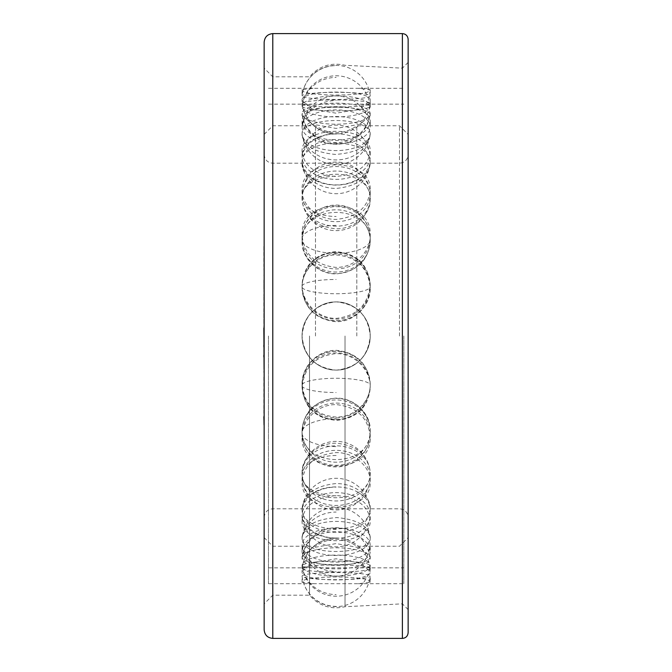 <?xml version="1.0" encoding="UTF-8"?>
<svg xmlns="http://www.w3.org/2000/svg" width="672" height="672" viewBox="0 0 672 672"><rect width="100%" height="100%" fill="white"/><g stroke="black" fill="none" stroke-linecap="round" stroke-linejoin="round"><path stroke-width="0.5" stroke-dasharray="3.36 2.52" d="M336.143 495.81A34.289 20.152 0 0 1 302.072 477.918A34.07 27.56 0 0 0 302.484 482.194A34.07 27.56 0 0 0 336.143 505.478A34.07 27.56 0 0 0 369.802 482.194A34.07 27.56 0 0 0 370.213 477.918A34.07 27.56 0 0 0 336.143 450.349A34.07 27.56 0 0 0 302.072 477.918L302.072 481.58C299.981 515.634 372.313 515.634 370.213 481.58L370.213 477.918M336.143 455.507A34.289 20.152 0 0 0 302.072 473.399A34.07 27.56 0 0 0 336.143 500.959A34.07 27.56 0 0 0 370.213 473.399A34.07 27.56 0 0 0 369.802 469.123A34.07 27.56 0 0 0 336.143 445.838A34.07 27.56 0 0 0 302.484 469.123A34.07 27.56 0 0 0 302.072 473.399L302.072 472.273C301.501 457.456 318.52 442.369 336.874 443.234C357.176 445.662 368.29 455.347 370.213 472.273C372.305 506.226 299.981 506.226 302.072 472.273M370.213 473.399L370.213 472.273M370.213 481.58C370.776 466.754 353.783 451.786 335.412 452.642C315.109 455.036 303.996 464.688 302.072 481.58M302.072 336C301.501 354.379 318.52 371.028 336.874 370.062C357.176 367.693 368.29 356.345 370.213 336C370.776 354.388 353.783 371.02 335.412 370.062C315.109 367.702 303.996 356.345 302.072 336A34.07 34.07 0 0 0 336.143 370.07A34.07 34.07 0 0 0 370.213 336A34.07 34.07 0 0 1 336.143 370.07A34.07 34.07 0 0 1 302.072 336A34.07 34.07 0 0 1 336.143 301.93A34.07 34.07 0 0 1 370.213 336A34.07 34.07 0 0 0 336.143 301.93A34.07 34.07 0 0 0 302.072 336C301.51 317.612 318.503 300.98 336.874 301.938C357.176 304.298 368.29 315.655 370.213 336C370.784 317.621 353.766 300.972 335.412 301.938C315.109 304.307 303.996 315.655 302.072 336M268.464 336L268.464 583.682L268.464 336M403.822 336L403.822 583.682L403.822 336M302.072 430.298C299.981 469.342 372.305 469.342 370.213 430.298C370.784 413.54 353.766 397.219 335.412 398.16C315.109 400.672 303.996 411.39 302.072 430.298L302.072 431.08A34.07 31.122 0 0 1 303.181 423.192A34.07 31.122 0 0 1 336.143 399.949A34.07 31.122 0 0 1 369.104 423.192A34.07 31.122 0 0 1 370.213 431.08A34.07 31.122 0 0 1 336.143 462.202A34.07 31.122 0 0 1 302.072 431.08A34.289 13.944 180 0 1 336.143 418.698M302.072 508.292C299.981 535.668 372.305 535.668 370.213 508.292C370.784 496.054 353.766 482.874 335.412 483.63C315.109 485.864 303.996 494.08 302.072 508.292L302.072 509.712A34.07 22.798 0 0 1 302.249 507.402A34.07 22.798 0 0 1 336.143 486.914A34.07 22.798 0 0 1 370.037 507.402A34.07 22.798 0 0 1 370.213 509.712A34.07 22.798 0 0 1 336.143 532.51A34.07 22.798 0 0 1 302.072 509.712A34.289 25.477 180 0 1 336.143 487.091M302.072 556.492C299.981 567.479 372.305 567.479 370.213 556.492L360.234 547.856L336.143 543.572L312.052 547.856L302.072 556.492L302.072 558.314A34.07 10.525 0 0 1 302.098 557.928A34.07 10.525 0 0 1 336.143 547.789A34.07 10.525 0 0 1 370.188 557.928A34.07 10.525 0 0 1 370.213 558.314A34.07 10.525 0 0 1 336.143 568.848A34.07 10.525 0 0 1 302.072 558.314A34.289 32.609 180 0 1 336.143 529.36M370.213 566.572L360.091 567.84L312.194 567.84L302.072 566.572C299.981 559.255 372.305 559.255 370.213 566.572L370.213 568.478A34.07 3.562 0 0 0 370.213 568.436A34.07 3.562 0 0 0 336.143 564.917A34.07 3.562 0 0 0 302.072 568.436A34.07 3.562 0 0 0 302.072 568.478A34.07 3.562 0 0 0 336.143 572.04A34.07 3.562 0 0 0 370.213 568.478M302.072 536.777C304.214 525.512 315.815 519.112 336.874 517.566C357.176 519.515 368.29 525.916 370.213 536.777C372.305 556.391 299.981 556.391 302.072 536.777L302.072 538.44A34.07 17.035 0 0 0 336.143 555.475A34.07 17.035 0 0 0 370.213 538.44A34.07 17.035 0 0 0 370.146 537.331A34.07 17.035 0 0 0 336.143 521.405A34.07 17.035 0 0 0 302.148 537.331A34.07 17.035 0 0 0 302.072 538.44A34.289 29.694 0 0 1 336.143 512.072M302.072 384.199C301.51 366.24 318.52 349.39 336.874 350.364C357.176 352.859 368.29 364.14 370.213 384.199C370.784 402.2 353.766 417.908 335.412 417.001C315.109 414.868 303.996 403.931 302.072 384.199L302.072 384.602A34.07 33.323 -0 0 0 336.143 417.925A34.07 33.323 -0 0 0 370.213 384.602A34.07 33.323 -0 0 0 365.022 366.92A34.07 33.323 -0 0 0 307.264 366.92A34.07 33.323 -0 0 0 302.072 384.602A34.289 7.132 0 0 1 336.143 378.269A34.289 7.132 180 0 1 370.213 384.602L370.213 384.199M302.072 287.801C301.501 269.8 318.52 254.092 336.874 254.999C357.176 257.132 368.29 268.069 370.213 287.801C370.784 305.76 353.766 322.61 335.412 321.636C315.109 319.141 303.996 307.86 302.072 287.801L302.072 287.398A34.07 33.323 180 0 0 307.264 305.08A34.07 33.323 180 0 0 365.022 305.08A34.07 33.323 180 0 0 370.213 287.398A34.07 33.323 180 0 0 336.143 254.075A34.07 33.323 180 0 0 302.072 287.398A34.289 7.132 0 0 0 336.143 293.731A34.289 7.132 180 0 0 370.213 287.398L370.213 287.801M302.072 199.727C299.981 165.774 372.305 165.774 370.213 199.727C370.784 214.544 353.766 229.631 335.412 228.766C315.109 226.338 303.996 216.653 302.072 199.727L302.072 198.601A34.07 27.56 180 0 0 302.484 202.877A34.07 27.56 180 0 0 336.143 226.162A34.07 27.56 180 0 0 369.802 202.877A34.07 27.56 180 0 0 370.213 198.601A34.07 27.56 180 0 0 336.143 171.041A34.07 27.56 180 0 0 302.072 198.601A34.289 20.152 0 0 0 336.143 216.493M302.072 135.223C299.981 115.609 372.305 115.609 370.213 135.223C368.08 146.488 356.479 152.888 335.412 154.434C315.109 152.485 303.996 146.084 302.072 135.223L302.072 133.56A34.07 17.035 180 0 0 302.148 134.669A34.07 17.035 180 0 0 336.143 150.595A34.07 17.035 180 0 0 370.146 134.669A34.07 17.035 180 0 0 370.213 133.56A34.07 17.035 180 0 0 336.143 116.525A34.07 17.035 180 0 0 302.072 133.56A34.289 29.694 0 0 0 336.143 159.928A34.289 29.694 180 0 0 370.213 133.56L370.213 135.223M302.072 105.428L312.194 104.16L360.091 104.16L370.213 105.428C372.305 112.745 299.981 112.745 302.072 105.428L302.072 103.522A34.07 3.562 180 0 0 302.072 103.564A34.07 3.562 180 0 0 336.143 107.083A34.07 3.562 180 0 0 370.213 103.564A34.07 3.562 180 0 0 370.213 103.522A34.07 3.562 180 0 0 336.143 99.96A34.07 3.562 180 0 0 302.072 103.522A34.289 34.096 -0 0 0 336.143 133.804M302.072 115.508L312.052 124.144L336.143 128.428L360.234 124.144L370.213 115.508C372.305 104.521 299.981 104.521 302.072 115.508L302.072 113.686A34.07 10.525 180 0 1 336.143 103.152A34.07 10.525 180 0 1 370.213 113.686A34.07 10.525 180 0 1 370.188 114.072A34.07 10.525 180 0 1 336.143 124.211A34.07 10.525 180 0 1 302.098 114.072A34.07 10.525 180 0 1 302.072 113.686A34.289 32.609 180 0 0 336.143 142.64A34.289 32.609 0 0 0 370.213 113.686L370.213 115.508M302.072 163.708C301.501 175.946 318.52 189.126 336.874 188.37C357.176 186.136 368.29 177.92 370.213 163.708C372.305 136.332 299.981 136.332 302.072 163.708L302.072 162.288A34.07 22.798 180 0 1 336.143 139.49A34.07 22.798 180 0 1 370.213 162.288A34.07 22.798 180 0 1 370.037 164.598A34.07 22.798 180 0 1 336.143 185.086A34.07 22.798 180 0 1 302.249 164.598A34.07 22.798 180 0 1 302.072 162.288A34.289 25.477 180 0 0 336.143 184.909A34.289 25.477 0 0 0 370.213 162.288L370.213 163.708M302.072 241.702C301.501 258.46 318.52 274.781 336.874 273.84C357.176 271.328 368.29 260.61 370.213 241.702C372.305 202.658 299.981 202.658 302.072 241.702L302.072 240.92A34.07 31.122 180 0 1 336.143 209.798A34.07 31.122 180 0 1 370.213 240.92A34.07 31.122 180 0 1 369.104 248.808A34.07 31.122 180 0 1 336.143 272.051A34.07 31.122 180 0 1 303.181 248.808A34.07 31.122 180 0 1 302.072 240.92A34.289 13.944 180 0 0 336.143 253.302A34.289 13.944 0 0 0 370.213 240.92L370.213 241.702M302.072 436.741C301.518 419.966 318.503 403.738 336.874 404.662C357.176 407.156 368.29 417.85 370.213 436.741C372.305 475.852 299.981 475.852 302.072 436.741L302.072 434.204A34.07 31.122 0 0 1 336.143 403.082A34.07 31.122 0 0 1 370.213 434.204A34.07 31.122 0 0 1 369.104 442.092A34.07 31.122 0 0 1 336.143 465.326A34.07 31.122 0 0 1 303.181 442.092A34.07 31.122 0 0 1 302.072 434.204A34.289 13.944 180 0 0 336.143 446.586M302.072 520.061C304.214 505.386 315.815 497.204 336.874 495.524C357.176 497.708 368.29 505.89 370.213 520.061C372.305 547.571 299.981 547.571 302.072 520.061L302.072 515.424A34.07 22.798 0 0 1 336.143 492.626A34.07 22.798 0 0 1 370.213 515.424A34.07 22.798 0 0 1 370.037 517.742A34.07 22.798 0 0 1 336.143 538.222A34.07 22.798 0 0 1 302.249 517.742A34.07 22.798 0 0 1 302.072 515.424A34.289 25.477 180 0 0 336.143 538.054M302.072 571.561L312.052 562.993L336.143 558.793L360.234 562.993L370.213 571.561C372.313 582.708 299.981 582.708 302.072 571.561L302.072 565.622A34.07 10.525 0 0 1 336.143 555.097A34.07 10.525 0 0 1 370.213 565.622A34.07 10.525 0 0 1 370.188 566.009A34.07 10.525 0 0 1 336.143 576.156A34.07 10.525 0 0 1 302.098 566.009A34.07 10.525 0 0 1 302.072 565.622A34.289 32.609 180 0 0 336.143 594.577M370.213 582.322C372.305 575.19 299.981 575.19 302.072 582.322L314 583.682L358.294 583.682L370.213 582.322L370.213 576.122A34.07 3.562 0 0 0 336.143 572.561A34.07 3.562 0 0 0 302.072 576.122A34.07 3.562 0 0 0 302.072 576.164A34.07 3.562 0 0 0 336.143 579.684A34.07 3.562 0 0 0 370.213 576.164A34.07 3.562 0 0 0 370.213 576.122M302.072 550.494C299.981 570.259 372.305 570.259 370.213 550.494C368.08 539.28 356.479 532.921 335.412 531.426C315.109 533.316 303.996 539.675 302.072 550.494L302.072 545.093A34.07 17.035 0 0 0 302.148 546.202A34.07 17.035 0 0 0 336.143 562.128A34.07 17.035 0 0 0 370.146 546.202A34.07 17.035 0 0 0 370.213 545.093A34.07 17.035 0 0 0 336.143 528.058A34.07 17.035 0 0 0 302.072 545.093A34.289 29.694 0 0 0 336.143 571.46M302.072 387.492C304.214 407.896 315.815 418.841 336.874 420.328C357.176 418.186 368.29 407.24 370.213 387.492C370.776 369.524 353.783 352.724 335.412 353.69C315.109 356.168 303.996 367.441 302.072 387.492L302.072 386.198A34.07 33.323 -0 0 0 307.264 403.88A34.07 33.323 -0 0 0 365.022 403.88A34.07 33.323 -0 0 0 370.213 386.198A34.07 33.323 -0 0 0 336.143 352.876A34.07 33.323 -0 0 0 302.072 386.198A34.289 7.132 0 0 0 336.143 392.532M302.072 284.508C301.518 302.476 318.511 319.276 336.874 318.31C357.176 315.832 368.29 304.559 370.213 284.508C368.08 264.104 356.479 253.159 335.412 251.672C315.109 253.814 303.996 264.76 302.072 284.508L302.072 285.802A34.07 33.323 180 0 0 336.143 319.124A34.07 33.323 180 0 0 370.213 285.802A34.07 33.323 180 0 0 365.022 268.12A34.07 33.323 180 0 0 307.264 268.12A34.07 33.323 180 0 0 302.072 285.802A34.289 7.132 0 0 1 336.143 279.468M302.072 190.42C301.51 205.246 318.503 220.214 336.874 219.358C357.176 216.964 368.29 207.312 370.213 190.42C372.313 156.366 299.981 156.366 302.072 190.42L302.072 194.082A34.07 27.56 180 0 0 336.143 221.651A34.07 27.56 180 0 0 370.213 194.082A34.07 27.56 180 0 0 369.802 189.806A34.07 27.56 180 0 0 336.143 166.522A34.07 27.56 180 0 0 302.484 189.806A34.07 27.56 180 0 0 302.072 194.082A34.289 20.152 0 0 1 336.143 176.19M302.072 121.506C304.214 132.72 315.815 139.079 336.874 140.574C357.176 138.684 368.29 132.325 370.213 121.506C372.305 101.741 299.981 101.741 302.072 121.506L302.072 126.907A34.07 17.035 180 0 0 336.143 143.942A34.07 17.035 180 0 0 370.213 126.907A34.07 17.035 180 0 0 370.146 125.798A34.07 17.035 180 0 0 336.143 109.872A34.07 17.035 180 0 0 302.148 125.798A34.07 17.035 180 0 0 302.072 126.907A34.289 29.694 0 0 1 336.143 100.54M302.072 89.678C299.981 96.81 372.305 96.81 370.213 89.678L358.294 88.318L314 88.318L302.072 89.678L302.072 95.878A34.07 3.562 180 0 0 336.143 99.439A34.07 3.562 180 0 0 370.213 95.878A34.07 3.562 180 0 0 370.213 95.836A34.07 3.562 180 0 0 336.143 92.316A34.07 3.562 180 0 0 302.072 95.836A34.07 3.562 180 0 0 302.072 95.878A34.289 34.096 -0 0 1 336.143 65.604M302.072 100.439C299.981 89.292 372.313 89.292 370.213 100.439L360.234 109.007L336.143 113.207L312.052 109.007L302.072 100.439L302.072 106.378A34.07 10.525 180 0 1 302.098 105.991A34.07 10.525 180 0 1 336.143 95.844A34.07 10.525 180 0 1 370.188 105.991A34.07 10.525 180 0 1 370.213 106.378A34.07 10.525 180 0 1 336.143 116.903A34.07 10.525 180 0 1 302.072 106.378A34.289 32.609 180 0 1 336.143 77.423M302.072 151.939C299.981 124.429 372.305 124.429 370.213 151.939C368.08 166.614 356.479 174.796 335.412 176.476C315.109 174.292 303.996 166.11 302.072 151.939L302.072 156.576A34.07 22.798 180 0 1 302.249 154.258A34.07 22.798 180 0 1 336.143 133.778A34.07 22.798 180 0 1 370.037 154.258A34.07 22.798 180 0 1 370.213 156.576A34.07 22.798 180 0 1 336.143 179.374A34.07 22.798 180 0 1 302.072 156.576A34.289 25.477 180 0 1 336.143 133.946M302.072 235.259C299.981 196.148 372.305 196.148 370.213 235.259C370.776 252.034 353.783 268.262 335.412 267.338C315.109 264.844 303.996 254.15 302.072 235.259L302.072 237.796A34.07 31.122 180 0 1 303.181 229.908A34.07 31.122 180 0 1 336.143 206.674A34.07 31.122 180 0 1 369.104 229.908A34.07 31.122 180 0 1 370.213 237.796A34.07 31.122 180 0 1 336.143 268.918A34.07 31.122 180 0 1 302.072 237.796A34.289 13.944 180 0 1 336.143 225.414M370.213 284.508L370.213 285.802M370.213 198.601L370.213 199.727M370.213 190.42L370.213 194.082M370.213 121.506L370.213 126.907M370.213 103.522L370.213 105.428M370.213 89.678L370.213 95.878M370.213 100.439L370.213 106.378M370.213 151.939L370.213 156.576M370.213 235.259L370.213 237.796M370.213 431.08L370.213 430.298M370.213 436.741L370.213 434.204M370.213 509.712L370.213 508.292M370.213 520.061L370.213 515.424M370.213 558.314L370.213 556.492M370.213 571.561L370.213 565.622M336.143 538.196A34.289 34.096 0 0 0 302.072 568.478L302.072 566.572M302.072 582.322L302.072 576.122A34.289 34.096 0 0 0 336.143 606.396M370.213 538.44L370.213 536.777M370.213 550.494L370.213 545.093M370.213 387.492L370.213 386.198M264.146 319.284L264.146 328.768L263.852 319.284M264.146 42.244L264.146 629.756M264.146 416.825L264.146 425.561L264.146 416.825M264.146 315.302L264.146 313.832M264.146 313.446L264.146 315.445M263.852 296.78L263.852 369.407M264.146 333.152L264.146 331.22L263.852 333.152M264.146 402.973L264.146 393.624L264.146 402.973M264.146 386.568L264.146 377.101L264.146 386.568M264.146 372.338L264.146 370.852L264.146 372.338M264.146 357.344L264.146 369.407L263.852 357.344M264.146 345.198L264.146 325.424L263.852 346.676M264.146 296.965L264.146 308.288L264.146 296.965M264.146 296.092L264.146 294.378L264.146 296.092M264.146 280.627L264.146 291.337L264.146 280.627M264.146 266.641L263.852 277.292M264.146 249.043L264.146 264.365L263.852 249.043M264.146 355.16L264.146 356.983M264.146 365.022L264.146 368.836L264.146 365.022M264.146 313.295L263.852 320.905L263.852 313.278M264.146 313.664L263.852 321.334L264.146 313.664M264.146 268.682L264.146 275.478L263.852 268.682M264.146 326.869L264.146 319.721L263.852 326.869M264.146 343.384L263.852 338.94L263.852 348.113L263.852 343.384M264.146 352.489L263.852 366.064L263.852 352.489M272.782 638.4L272.782 33.6M309.515 336L309.515 595.199L309.515 336M345.022 336L345.022 606.715L345.022 336M402.385 33.6L402.385 638.4M408.148 39.362L408.148 632.638M264.146 417.875L263.852 416.825L263.852 417.875M263.852 409.928L263.852 425.561M263.852 393.624L263.852 408.584M263.852 377.101L263.852 391.348M263.852 370.852L263.852 372.54M263.852 365.224L263.852 368.836L264.146 365.224M263.852 366.929L263.852 366.089L263.852 367.618L264.146 366.929M263.852 294.378L263.852 296.092M263.852 280.056L263.852 289.573L263.852 280.056M264.146 278.796L263.852 291.337M263.852 264.432L263.852 266.641M263.852 246.439L263.852 264.365M263.852 339.931L263.852 337.89L264.146 339.931M263.852 343.669L263.852 339.402L264.146 343.669M315.479 336L315.479 125.756L315.479 336M356.807 336L356.807 125.756L356.807 336M399.504 336L399.504 125.756L399.504 336M302.484 482.194A34.289 34.289 0 0 0 369.802 482.194M369.802 469.123A34.289 34.289 0 0 0 302.484 469.123M268.464 567.84L312.194 567.84M360.091 567.84L403.822 567.84M268.464 104.16L312.194 104.16M360.091 104.16L403.822 104.16M268.464 583.682L314 583.682M358.294 583.682L403.822 583.682M268.464 88.318L314 88.318M358.294 88.318L403.822 88.318M365.022 268.12A34.289 34.289 0 0 0 307.264 268.12M307.264 305.08A34.289 34.289 0 0 0 365.022 305.08M369.802 189.806A34.289 34.289 0 0 0 302.484 189.806M302.484 202.877A34.289 34.289 0 0 0 369.802 202.877M370.146 125.798A34.289 34.289 0 0 0 302.148 125.798M302.148 134.669A34.289 34.289 0 0 0 370.146 134.669M370.213 95.836A34.289 34.289 0 0 0 302.072 95.836M302.072 103.564A34.289 34.289 0 0 0 370.213 103.564M302.098 114.072A34.289 34.289 0 0 0 370.188 114.072M370.188 105.991A34.289 34.289 0 0 0 302.098 105.991M302.249 164.598A34.289 34.289 0 0 0 370.037 164.598M370.037 154.258A34.289 34.289 0 0 0 302.249 154.258M303.181 248.808A34.289 34.289 0 0 0 369.104 248.808M369.104 229.908A34.289 34.289 0 0 0 303.181 229.908M303.181 442.092A34.289 34.289 0 0 0 369.104 442.092M369.104 423.192A34.289 34.289 0 0 0 303.181 423.192M302.249 517.742A34.289 34.289 0 0 0 370.037 517.742M370.037 507.402A34.289 34.289 0 0 0 302.249 507.402M302.098 566.009A34.289 34.289 0 0 0 370.188 566.009M370.188 557.928A34.289 34.289 0 0 0 302.098 557.928M302.072 576.164A34.289 34.289 0 0 0 370.213 576.164M370.213 568.436A34.289 34.289 0 0 0 302.072 568.436M370.146 537.331A34.289 34.289 0 0 0 302.148 537.331M302.148 546.202A34.289 34.289 0 0 0 370.146 546.202M365.022 366.92A34.289 34.289 0 0 0 307.264 366.92M307.264 403.88A34.289 34.289 0 0 0 365.022 403.88M408.148 609.596L402.385 603.842L345.022 606.715C330.918 609.857 319.082 606.018 309.515 595.199L272.782 595.199L264.146 603.842M408.148 62.404L402.385 68.158L345.022 65.285C330.926 62.143 319.091 65.982 309.515 76.801L272.782 76.801L264.146 68.158M264.146 134.4L272.782 125.756L315.479 125.756L323.375 130.217L329.532 132.04C339.52 133.82 348.608 131.729 356.807 125.756L399.504 125.756L408.148 134.4M264.146 537.6L272.782 546.244L315.479 546.244C329.263 537.054 343.039 537.054 356.807 546.244L399.504 546.244L408.148 537.6M264.146 154.56C264.701 159.852 267.582 162.733 272.782 163.204L399.504 163.204C404.754 162.691 407.635 159.81 408.148 154.56M264.146 517.44C264.701 512.148 267.582 509.267 272.782 508.796L399.504 508.796C404.754 509.309 407.635 512.19 408.148 517.44"/><path stroke-width="1.01" d="M264.146 328.028L264.146 296.78M272.782 33.6L272.782 638.4C267.54 637.888 264.659 635.006 264.146 629.756L264.146 42.244C264.659 36.994 267.54 34.112 272.782 33.6L402.385 33.6C405.854 33.911 407.77 35.826 408.148 39.362L408.148 632.638C407.77 636.174 405.854 638.089 402.385 638.4L402.385 33.6M264.146 369.407L263.852 328.028M263.852 356.983L263.852 355.16M264.146 416.825L264.146 409.928M264.146 425.561L263.852 416.825M264.146 408.584L264.146 393.624M264.146 391.348L264.146 377.101M264.146 372.54L264.146 370.852M264.146 296.092L264.146 294.378M264.146 291.337L264.146 278.779M264.146 277.292L264.146 264.432M264.146 264.365L264.146 246.439M263.852 346.676L263.852 345.198M272.782 638.4L402.385 638.4"/></g></svg>

